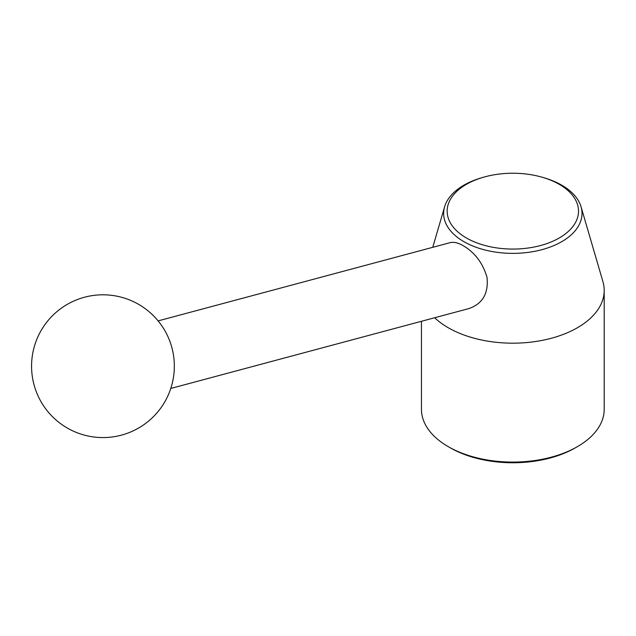 <?xml version="1.0" encoding="UTF-8"?>
<svg xmlns="http://www.w3.org/2000/svg" width="636" height="636" viewBox="0 0 636 636"><rect width="100%" height="100%" fill="white"/><g stroke="black" fill="none" stroke-linecap="round" stroke-linejoin="round"><path stroke-width="0.95" d="M158.126 320.894L450.018 242.69C453.651 241.728 458.039 242.721 463.175 245.671C474.877 252.54 482.827 263.097 487.025 277.352C488.647 293.514 482.517 303.944 468.637 308.643L170.782 388.453M483.241 177.301L481.659 177.762A69.181 39.941 0 0 0 444.604 206.78A69.181 39.941 0 0 0 463.906 241.664A69.181 39.941 0 0 0 544.543 248.922A69.181 39.941 0 0 0 581.05 206.78A69.181 39.941 0 0 0 561.747 185.179A69.181 39.941 0 0 0 543.995 177.762L542.413 177.301A65.675 37.914 180 0 1 559.267 184.345A65.675 37.914 180 0 1 554.091 240.654A65.675 37.914 180 0 1 457.658 231.719A65.675 37.914 180 0 1 483.241 177.301A65.675 37.914 180 0 1 542.413 177.301M421.453 321.283L421.453 409.33A91.369 52.756 0 0 0 448.213 446.631L450.232 447.792A88.515 51.103 0 0 0 575.421 447.792L577.44 446.631A91.369 52.756 0 0 0 604.2 409.33L604.2 290.421A91.369 52.756 0 0 0 602.928 281.645L581.05 206.78M450.232 447.792L448.213 446.631A91.369 52.756 0 0 0 577.44 446.631M434.666 317.746A91.369 52.756 0 0 0 448.213 327.723A91.369 52.756 0 0 0 547.795 339.163A91.369 52.756 0 0 0 604.2 290.421M67.265 428.012A71.383 71.383 0 0 0 174.336 366.193A71.383 71.383 0 0 0 67.257 304.374A71.383 71.383 0 0 0 67.265 428.012M444.604 206.78L432.758 247.309"/></g></svg>

